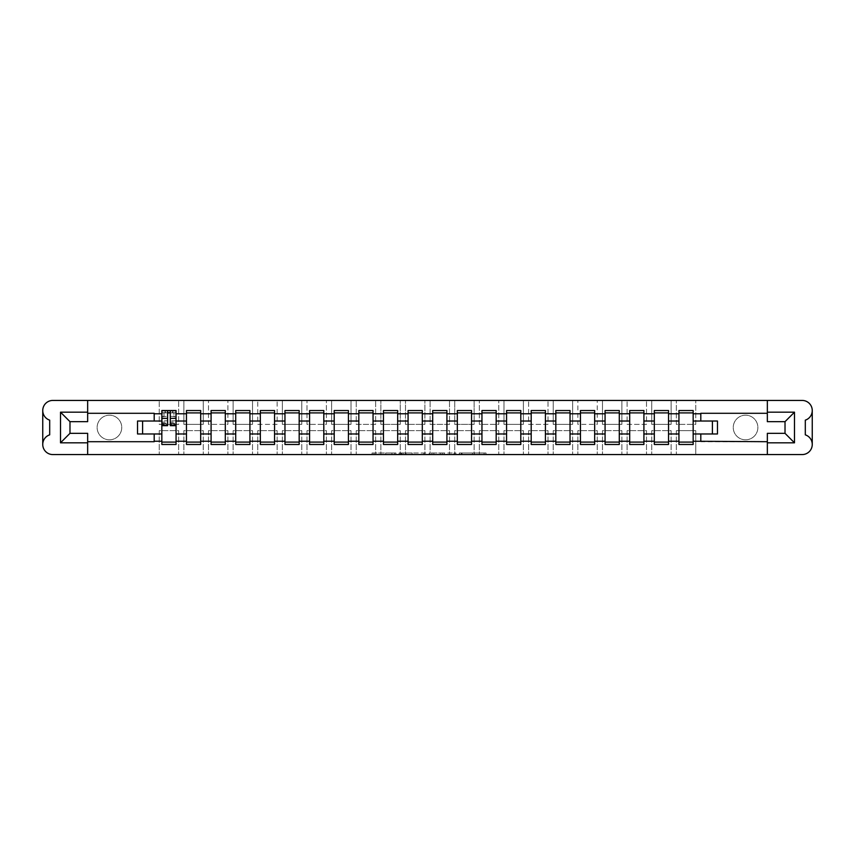 <?xml version="1.0" encoding="UTF-8"?>
<svg xmlns="http://www.w3.org/2000/svg" width="855" height="855" viewBox="0 0 855 855"><rect width="100%" height="100%" fill="white"/><g stroke="black" fill="none" stroke-linecap="round" stroke-linejoin="round"><path stroke-width="0.64" stroke-dasharray="4.28 3.21" d="M395.929 454.571L373.998 454.571L395.929 454.571L395.929 452.99L385.712 452.99L385.712 454.571L391.911 454.571L385.712 454.571L385.712 452.99L395.929 452.99L395.929 454.571L395.929 452.99L385.712 452.99L385.712 454.571L385.712 452.99L395.929 452.99L373.998 452.99L395.929 452.99M745.56 439.812A12.312 12.312 0 0 1 733.248 427.5A12.312 12.312 0 0 1 745.56 415.188A12.312 12.312 0 0 1 757.872 427.5A12.312 12.312 0 0 1 745.56 439.812A12.312 12.312 0 0 1 733.248 427.5A12.312 12.312 0 0 1 745.56 415.188A12.312 12.312 0 0 1 757.872 427.5A12.312 12.312 0 0 1 745.56 439.812M109.44 439.812A12.312 12.312 0 0 1 97.128 427.5A12.312 12.312 0 0 1 109.44 415.188A12.312 12.312 0 0 1 121.752 427.5A12.312 12.312 0 0 1 109.44 439.812A12.312 12.312 0 0 1 97.128 427.5A12.312 12.312 0 0 1 109.44 415.188A12.312 12.312 0 0 1 121.752 427.5A12.312 12.312 0 0 1 109.44 439.812M474.322 454.571L484.101 454.571L472.388 454.571L474.322 454.571L474.322 452.99L484.101 452.99L472.388 452.99L472.388 454.571L462.021 454.571L472.388 454.571L472.388 452.99L474.322 452.99L474.322 454.571M486.035 454.571L461.251 454.571L486.035 454.571L486.035 452.99L484.101 452.99L486.035 452.99L486.035 454.571L486.035 452.99L461.251 452.99L486.035 452.99L486.035 454.571M459.306 454.571L461.251 454.571L459.306 454.571L459.306 452.99L461.251 452.99L459.306 452.99L459.306 454.571M372.064 454.571L373.998 454.571L372.064 454.571L372.064 452.99L373.998 452.99L372.064 452.99L372.064 454.571M695.756 454.571L802.15 454.571A10.1 10.1 0 0 0 812.25 444.472L812.25 410.528A10.1 10.1 0 0 0 802.15 400.429L695.756 400.429L695.756 424.347L676.348 424.347L676.348 400.429L676.348 424.347L695.756 424.347L695.756 400.429L671.132 400.429L671.132 424.347L651.724 424.347L651.724 400.429L651.724 424.347L671.132 424.347L671.132 400.429L646.508 400.429L646.508 424.347L627.1 424.347L627.1 400.429L627.1 424.347L646.508 424.347L646.508 400.429L621.884 400.429L621.884 424.347L602.476 424.347L602.476 400.429L602.476 424.347L621.884 424.347L621.884 400.429L597.26 400.429L597.26 424.347L577.852 424.347L577.852 400.429L577.852 424.347L597.26 424.347L597.26 400.429L572.636 400.429L572.636 424.347L553.228 424.347L553.228 400.429L553.228 424.347L572.636 424.347L572.636 400.429L548.012 400.429L548.012 424.347L528.604 424.347L528.604 400.429L528.604 424.347L548.012 424.347L548.012 400.429L523.388 400.429L523.388 424.347L503.98 424.347L503.98 400.429L503.98 424.347L523.388 424.347L523.388 400.429L498.764 400.429L498.764 424.347L479.356 424.347L479.356 400.429L479.356 424.347L498.764 424.347L498.764 400.429L474.14 400.429L474.14 424.347L454.732 424.347L454.732 400.429L454.732 424.347L474.14 424.347L474.14 400.429L449.516 400.429L449.516 424.347L430.108 424.347L430.108 400.429L430.108 424.347L449.516 424.347L449.516 400.429L424.892 400.429L424.892 424.347L405.484 424.347L405.484 400.429L405.484 424.347L424.892 424.347L424.892 400.429L400.268 400.429L400.268 424.347L380.86 424.347L380.86 400.429L380.86 424.347L400.268 424.347L400.268 400.429L375.644 400.429L375.644 424.347L356.236 424.347L356.236 400.429L356.236 424.347L375.644 424.347L375.644 400.429L351.02 400.429L351.02 424.347L331.612 424.347L331.612 400.429L331.612 424.347L351.02 424.347L351.02 400.429L326.396 400.429L326.396 424.347L306.988 424.347L306.988 400.429L306.988 424.347L326.396 424.347L326.396 400.429L301.772 400.429L301.772 424.347L282.364 424.347L282.364 400.429L282.364 424.347L301.772 424.347L301.772 400.429L277.148 400.429L277.148 424.347L257.74 424.347L257.74 400.429L257.74 424.347L277.148 424.347L277.148 400.429L252.524 400.429L252.524 424.347L233.116 424.347L233.116 400.429L233.116 424.347L252.524 424.347L252.524 400.429L227.9 400.429L227.9 424.347L208.492 424.347L208.492 400.429L208.492 424.347L227.9 424.347L227.9 400.429L203.276 400.429L203.276 424.347L183.868 424.347L183.868 400.429L183.868 424.347L203.276 424.347L203.276 400.429L178.652 400.429L178.652 424.347L159.244 424.347L159.244 400.429L159.244 424.347L178.652 424.347L178.652 400.429L52.85 400.429A10.1 10.1 0 0 0 42.75 410.528L42.75 444.472A10.1 10.1 0 0 0 52.85 454.571L695.756 454.571L695.756 430.653L695.756 454.571M423.866 454.571L401.016 454.571L423.866 454.571L423.866 452.99L425.801 452.99L425.801 454.571L425.801 452.99L401.016 452.99L423.866 452.99L423.866 454.571M399.082 454.571L401.016 454.571L399.082 454.571L399.082 452.99L401.016 452.99L399.082 452.99L399.082 454.571M431.134 454.571L433.838 454.571L431.903 454.571L431.903 452.99L431.903 454.571L455.918 454.571L431.134 454.571L431.134 452.99L455.918 452.99L455.918 454.571L455.918 452.99L444.205 452.99L444.205 454.571M431.134 452.99L442.27 452.99L442.27 454.571L442.27 452.99L440.336 452.99L442.27 452.99L442.27 454.571L433.838 454.571L442.27 454.571L442.27 452.99L444.205 452.99M676.348 430.653L676.348 454.571L676.348 430.653L695.756 430.653L676.348 430.653M678.945 442.099L678.945 444.472L693.159 444.472L693.159 412.901L678.945 412.901L678.945 442.099L693.159 442.099M671.132 430.653L671.132 454.571L671.132 430.653L651.724 430.653L651.724 454.571L651.724 430.653L671.132 430.653M654.321 442.099L654.321 444.472L668.535 444.472L668.535 412.901L654.321 412.901L654.321 442.099L668.535 442.099M646.508 430.653L646.508 454.571L646.508 430.653L627.1 430.653L627.1 454.571L627.1 430.653L646.508 430.653M629.697 442.099L629.697 444.472L643.911 444.472L643.911 412.901L629.697 412.901L629.697 442.099L643.911 442.099M621.884 430.653L621.884 454.571L621.884 430.653L602.476 430.653L602.476 454.571L602.476 430.653L621.884 430.653M605.073 442.099L605.073 444.472L619.287 444.472L619.287 412.901L605.073 412.901L605.073 442.099L619.287 442.099M597.26 430.653L597.26 454.571L597.26 430.653L577.852 430.653L577.852 454.571L577.852 430.653L597.26 430.653M580.449 442.099L580.449 444.472L594.663 444.472L594.663 412.901L580.449 412.901L580.449 442.099L594.663 442.099M572.636 430.653L572.636 454.571L572.636 430.653L553.228 430.653L553.228 454.571L553.228 430.653L572.636 430.653M555.825 442.099L555.825 444.472L570.039 444.472L570.039 412.901L555.825 412.901L555.825 442.099L570.039 442.099M548.012 430.653L548.012 454.571L548.012 430.653L528.604 430.653L528.604 454.571L528.604 430.653L548.012 430.653M531.201 442.099L531.201 444.472L545.415 444.472L545.415 412.901L531.201 412.901L531.201 442.099L545.415 442.099M523.388 430.653L523.388 454.571L523.388 430.653L503.98 430.653L503.98 454.571L503.98 430.653L523.388 430.653M506.577 442.099L506.577 444.472L520.791 444.472L520.791 412.901L506.577 412.901L506.577 442.099L520.791 442.099M498.764 430.653L498.764 454.571L498.764 430.653L479.356 430.653L479.356 454.571L479.356 430.653L498.764 430.653M481.953 442.099L481.953 444.472L496.167 444.472L496.167 412.901L481.953 412.901L481.953 442.099L496.167 442.099M474.14 430.653L474.14 454.571L474.14 430.653L454.732 430.653L454.732 454.571L454.732 430.653L474.14 430.653M457.329 442.099L457.329 444.472L471.543 444.472L471.543 412.901L457.329 412.901L457.329 442.099L471.543 442.099M449.516 430.653L449.516 454.571L449.516 430.653L430.108 430.653L430.108 454.571L430.108 430.653L449.516 430.653M432.705 442.099L432.705 444.472L446.919 444.472L446.919 412.901L432.705 412.901L432.705 442.099L446.919 442.099M424.892 430.653L424.892 454.571L424.892 430.653L405.484 430.653L405.484 454.571L405.484 430.653L424.892 430.653M408.081 442.099L408.081 444.472L422.295 444.472L422.295 412.901L408.081 412.901L408.081 442.099L422.295 442.099M400.268 430.653L400.268 454.571L400.268 430.653L380.86 430.653L380.86 454.571L380.86 430.653L400.268 430.653M383.457 442.099L383.457 444.472L397.671 444.472L397.671 412.901L383.457 412.901L383.457 442.099L397.671 442.099M375.644 430.653L375.644 454.571L375.644 430.653L356.236 430.653L356.236 454.571L356.236 430.653L375.644 430.653M358.833 442.099L358.833 444.472L373.047 444.472L373.047 412.901L358.833 412.901L358.833 442.099L373.047 442.099M351.02 430.653L351.02 454.571L351.02 430.653L331.612 430.653L331.612 454.571L331.612 430.653L351.02 430.653M334.209 442.099L334.209 444.472L348.423 444.472L348.423 412.901L334.209 412.901L334.209 442.099L348.423 442.099M326.396 430.653L326.396 454.571L326.396 430.653L306.988 430.653L306.988 454.571L306.988 430.653L326.396 430.653M309.585 442.099L309.585 444.472L323.799 444.472L323.799 412.901L309.585 412.901L309.585 442.099L323.799 442.099M301.772 430.653L301.772 454.571L301.772 430.653L282.364 430.653L282.364 454.571L282.364 430.653L301.772 430.653M284.961 442.099L284.961 444.472L299.175 444.472L299.175 412.901L284.961 412.901L284.961 442.099L299.175 442.099M277.148 430.653L277.148 454.571L277.148 430.653L257.74 430.653L257.74 454.571L257.74 430.653L277.148 430.653M260.337 442.099L260.337 444.472L274.551 444.472L274.551 412.901L260.337 412.901L260.337 442.099L274.551 442.099M252.524 430.653L252.524 454.571L252.524 430.653L233.116 430.653L233.116 454.571L233.116 430.653L252.524 430.653M235.713 442.099L235.713 444.472L249.927 444.472L249.927 412.901L235.713 412.901L235.713 442.099L249.927 442.099M227.9 430.653L227.9 454.571L227.9 430.653L208.492 430.653L208.492 454.571L208.492 430.653L227.9 430.653M211.089 442.099L211.089 444.472L225.303 444.472L225.303 412.901L211.089 412.901L211.089 442.099L225.303 442.099M203.276 430.653L203.276 454.571L203.276 430.653L183.868 430.653L183.868 454.571L183.868 430.653L203.276 430.653M186.465 442.099L186.465 444.472L200.679 444.472L200.679 412.901L186.465 412.901L186.465 442.099L200.679 442.099M178.652 430.653L178.652 454.571L178.652 430.653L159.244 430.653L159.244 454.571L159.244 430.653L178.652 430.653M161.841 442.099L161.841 444.472L176.055 444.472L176.055 412.901L161.841 412.901L161.841 442.099L176.055 442.099M767.341 454.571L767.341 433.335L785.018 433.335L785.018 421.665L767.341 421.665L767.341 400.429M154.189 421.023L154.189 413.296L87.659 413.296L87.659 400.429M87.659 454.571L87.659 441.704L154.189 441.704L154.189 433.977M717.463 433.977L712.407 433.977L712.407 421.023L693.159 421.023M693.159 433.977L712.407 433.977M712.407 421.023L717.463 421.023M137.537 421.023L142.593 421.023L142.593 433.977L161.841 433.977M142.593 433.977L137.537 433.977M161.841 421.023L142.593 421.023M87.659 413.296L87.659 421.665L69.982 421.665L69.982 433.335L87.659 433.335L87.659 441.704M668.535 433.977L678.945 433.977M678.945 421.023L668.535 421.023M643.911 433.977L654.321 433.977M654.321 421.023L643.911 421.023M619.287 433.977L629.697 433.977M629.697 421.023L619.287 421.023M594.663 433.977L605.073 433.977M605.073 421.023L594.663 421.023M570.039 433.977L580.449 433.977M580.449 421.023L570.039 421.023M545.415 433.977L555.825 433.977M555.825 421.023L545.415 421.023M520.791 433.977L531.201 433.977M531.201 421.023L520.791 421.023M496.167 433.977L506.577 433.977M506.577 421.023L496.167 421.023M471.543 433.977L481.953 433.977M481.953 421.023L471.543 421.023M446.919 433.977L457.329 433.977M457.329 421.023L446.919 421.023M422.295 433.977L432.705 433.977M432.705 421.023L422.295 421.023M397.671 433.977L408.081 433.977M408.081 421.023L397.671 421.023M373.047 433.977L383.457 433.977M383.457 421.023L373.047 421.023M348.423 433.977L358.833 433.977M358.833 421.023L348.423 421.023M323.799 433.977L334.209 433.977M334.209 421.023L323.799 421.023M299.175 433.977L309.585 433.977M309.585 421.023L299.175 421.023M274.551 433.977L284.961 433.977M284.961 421.023L274.551 421.023M249.927 433.977L260.337 433.977M260.337 421.023L249.927 421.023M225.303 433.977L235.713 433.977M235.713 421.023L225.303 421.023M200.679 433.977L211.089 433.977M211.089 421.023L200.679 421.023M176.055 433.977L186.465 433.977M186.465 421.023L176.055 421.023M161.841 412.901L161.841 410.528L176.055 410.528L176.055 412.901M161.926 412.901L167.601 412.901M170.295 412.901L175.97 412.901M186.465 412.901L186.465 410.528L200.679 410.528L200.679 412.901M211.089 412.901L211.089 410.528L225.303 410.528L225.303 412.901M235.713 412.901L235.713 410.528L249.927 410.528L249.927 412.901M260.337 412.901L260.337 410.528L274.551 410.528L274.551 412.901M284.961 412.901L284.961 410.528L299.175 410.528L299.175 412.901M309.585 412.901L309.585 410.528L323.799 410.528L323.799 412.901M334.209 412.901L334.209 410.528L348.423 410.528L348.423 412.901M358.833 412.901L358.833 410.528L373.047 410.528L373.047 412.901M383.457 412.901L383.457 410.528L397.671 410.528L397.671 412.901M408.081 412.901L408.081 410.528L422.295 410.528L422.295 412.901M432.705 412.901L432.705 410.528L446.919 410.528L446.919 412.901M457.329 412.901L457.329 410.528L471.543 410.528L471.543 412.901M481.953 412.901L481.953 410.528L496.167 410.528L496.167 412.901M506.577 412.901L506.577 410.528L520.791 410.528L520.791 412.901M531.201 412.901L531.201 410.528L545.415 410.528L545.415 412.901M555.825 412.901L555.825 410.528L570.039 410.528L570.039 412.901M580.449 412.901L580.449 410.528L594.663 410.528L594.663 412.901M605.073 412.901L605.073 410.528L619.287 410.528L619.287 412.901M629.697 412.901L629.697 410.528L643.911 410.528L643.911 412.901M654.321 412.901L654.321 410.528L668.535 410.528L668.535 412.901M678.945 412.901L678.945 410.528L693.159 410.528L693.159 412.901M42.75 444.44A10.1 10.1 0 0 1 49.697 434.842L49.697 420.158A10.1 10.1 0 0 1 42.75 410.56M812.25 410.56A10.1 10.1 0 0 1 805.303 420.158L805.303 434.842A10.1 10.1 0 0 1 812.25 444.44M767.341 413.296L700.811 413.296L700.811 421.023M700.811 433.977L700.811 441.704L767.341 441.704M403.143 454.571L405.954 454.571L403.143 454.571L403.143 452.99L401.786 452.99L401.786 454.571L401.786 452.99L405.954 452.99L403.143 452.99L403.143 454.571M405.954 454.571L412.153 454.571L405.954 454.571L405.954 452.99L412.153 452.99L412.153 454.571L412.153 452.99L405.954 452.99L405.954 454.571M429.199 452.99L429.199 454.571L429.199 452.99M431.903 452.99L431.903 454.571L431.903 452.99M472.388 452.99L462.021 452.99L462.021 454.571L462.021 452.99L472.388 452.99L472.388 454.571L472.388 452.99M175.97 420.82L170.295 420.82L170.295 412.741L175.97 412.741L175.97 410.689L172.582 410.689L172.582 412.741L175.97 412.741L173.918 412.741L173.918 416.684L175.97 416.684L175.97 412.741L175.97 416.684L173.918 416.684L173.918 412.741L175.97 412.741L175.97 425.683M161.926 423.631L167.601 423.631L167.601 420.82L161.926 420.82L161.926 423.631L161.926 412.741L172.582 412.741L172.582 410.689L161.926 410.689L161.926 416.684L163.978 416.684L163.978 412.741L161.926 412.741L161.926 416.684L163.978 416.684L163.978 412.741L161.926 412.741L167.601 412.741L167.601 410.689M170.295 420.82L170.295 422.103L175.97 422.103M170.295 422.103L170.295 425.683M161.926 416.417L167.601 416.417L167.601 412.741M167.601 416.417L167.601 423.631M167.601 420.82L167.601 425.683M161.926 420.82L161.926 422.103L167.601 422.103M161.926 422.103L161.926 425.683M170.295 412.741L170.295 410.689M165.314 410.689L165.314 412.741L165.314 410.689M394.572 452.99L394.572 454.571L394.572 452.99M391.911 452.99L391.911 454.571L391.911 452.99M373.998 452.99L373.998 454.571L373.998 452.99M401.016 452.99L401.016 454.571L401.016 452.99M453.984 452.99L453.984 454.571L453.984 452.99M440.336 452.99L440.336 454.571L440.336 452.99M433.838 452.99L433.838 454.571L433.838 452.99M484.101 452.99L484.101 454.571L484.101 452.99M461.251 452.99L461.251 454.571L461.251 452.99M172.817 410.689L172.817 412.741M170.295 416.417L175.97 416.417M170.295 423.204L175.97 423.204M161.926 423.204L167.601 423.204M165.079 410.689L165.079 412.741M170.295 423.631L175.97 423.631"/><path stroke-width="1.28" d="M812.25 444.44L812.25 444.472A10.1 10.1 0 0 1 802.15 454.571L52.85 454.571A10.1 10.1 0 0 1 42.75 444.472L42.75 444.44A10.1 10.1 0 0 1 49.697 434.842L49.697 420.158A10.1 10.1 0 0 1 42.75 410.56L42.75 410.528A10.1 10.1 0 0 1 52.85 400.429L802.15 400.429A10.1 10.1 0 0 1 812.25 410.528L812.25 410.56A10.1 10.1 0 0 1 805.303 420.158L805.303 434.842A10.1 10.1 0 0 1 812.25 444.44L812.25 410.56M767.341 413.296L700.811 413.296L700.811 421.023L693.159 421.023L693.159 413.767L700.811 413.767M154.189 421.023L137.537 421.023L137.537 433.977L161.841 433.977L161.841 421.023L154.189 421.023L154.189 413.296L87.659 413.296M767.341 441.704L693.159 441.233L693.159 444.472L678.945 444.472L678.945 441.233L668.535 441.233L668.535 444.472L654.321 444.472L654.321 441.233L643.911 441.233L643.911 444.472L629.697 444.472L629.697 441.233L619.287 441.233L619.287 444.472L605.073 444.472L605.073 441.233L594.663 441.233L594.663 444.472L580.449 444.472L580.449 441.233L570.039 441.233L570.039 444.472L555.825 444.472L555.825 441.233L545.415 441.233L545.415 444.472L531.201 444.472L531.201 441.233L520.791 441.233L520.791 444.472L506.577 444.472L506.577 441.233L496.167 441.233L496.167 444.472L481.953 444.472L481.953 441.233L471.543 441.233L471.543 444.472L457.329 444.472L457.329 441.233L446.919 441.233L446.919 444.472L432.705 444.472L432.705 441.233L422.295 441.233L422.295 444.472L408.081 444.472L408.081 441.233L397.671 441.233L397.671 444.472L383.457 444.472L383.457 441.233L373.047 441.233L373.047 444.472L358.833 444.472L358.833 441.233L348.423 441.233L348.423 444.472L334.209 444.472L334.209 441.233L323.799 441.233L323.799 444.472L309.585 444.472L309.585 441.233L299.175 441.233L299.175 444.472L284.961 444.472L284.961 441.233L274.551 441.233L274.551 444.472L260.337 444.472L260.337 441.233L249.927 441.233L249.927 444.472L235.713 444.472L235.713 441.233L225.303 441.233L225.303 444.472L211.089 444.472L211.089 441.233L200.679 441.233L200.679 444.472L186.465 444.472L186.465 441.233L176.055 441.233L176.055 433.977L186.465 433.977L186.465 421.023L176.055 421.023L176.055 410.528L161.841 410.528L161.841 421.023M200.679 441.233L200.679 433.977L211.089 433.977L211.089 421.023L200.679 421.023L200.679 410.528L186.465 410.528L186.465 421.023M225.303 441.233L225.303 433.977L235.713 433.977L235.713 421.023L225.303 421.023L225.303 410.528L211.089 410.528L211.089 421.023M249.927 441.233L249.927 433.977L260.337 433.977L260.337 421.023L249.927 421.023L249.927 410.528L235.713 410.528L235.713 421.023M274.551 441.233L274.551 433.977L284.961 433.977L284.961 421.023L274.551 421.023L274.551 410.528L260.337 410.528L260.337 421.023M299.175 441.233L299.175 433.977L309.585 433.977L309.585 421.023L299.175 421.023L299.175 410.528L284.961 410.528L284.961 421.023M323.799 441.233L323.799 433.977L334.209 433.977L334.209 421.023L323.799 421.023L323.799 410.528L309.585 410.528L309.585 421.023M348.423 441.233L348.423 433.977L358.833 433.977L358.833 421.023L348.423 421.023L348.423 410.528L334.209 410.528L334.209 421.023M373.047 441.233L373.047 433.977L383.457 433.977L383.457 421.023L373.047 421.023L373.047 410.528L358.833 410.528L358.833 421.023M397.671 441.233L397.671 433.977L408.081 433.977L408.081 421.023L397.671 421.023L397.671 410.528L383.457 410.528L383.457 421.023M422.295 441.233L422.295 433.977L432.705 433.977L432.705 421.023L422.295 421.023L422.295 410.528L408.081 410.528L408.081 421.023M446.919 441.233L446.919 433.977L457.329 433.977L457.329 421.023L446.919 421.023L446.919 410.528L432.705 410.528L432.705 421.023M471.543 441.233L471.543 433.977L481.953 433.977L481.953 421.023L471.543 421.023L471.543 410.528L457.329 410.528L457.329 421.023M496.167 441.233L496.167 433.977L506.577 433.977L506.577 421.023L496.167 421.023L496.167 410.528L481.953 410.528L481.953 421.023M520.791 441.233L520.791 433.977L531.201 433.977L531.201 421.023L520.791 421.023L520.791 410.528L506.577 410.528L506.577 421.023M545.415 441.233L545.415 433.977L555.825 433.977L555.825 421.023L545.415 421.023L545.415 410.528L531.201 410.528L531.201 421.023M570.039 441.233L570.039 433.977L580.449 433.977L580.449 421.023L570.039 421.023L570.039 410.528L555.825 410.528L555.825 421.023M594.663 441.233L594.663 433.977L605.073 433.977L605.073 421.023L594.663 421.023L594.663 410.528L580.449 410.528L580.449 421.023M619.287 441.233L619.287 433.977L629.697 433.977L629.697 421.023L619.287 421.023L619.287 410.528L605.073 410.528L605.073 421.023M643.911 441.233L643.911 433.977L654.321 433.977L654.321 421.023L643.911 421.023L643.911 410.528L629.697 410.528L629.697 421.023M668.535 441.233L668.535 433.977L678.945 433.977L678.945 421.023L668.535 421.023L668.535 410.528L654.321 410.528L654.321 421.023M693.159 413.767L693.159 410.528L678.945 410.528L678.945 421.023M176.055 441.233L176.055 444.472L161.841 444.472L161.841 433.977M87.659 441.704L154.189 441.704L154.189 433.977M767.341 412.185L794.487 412.185L794.487 442.815L767.341 442.815L767.341 433.335L785.018 433.335L785.018 421.665L767.341 421.665L767.341 400.429M767.341 454.571L767.341 442.815M693.159 441.233L693.159 433.977L717.463 433.977L717.463 421.023L700.811 421.023M700.811 441.233L700.811 433.977M87.659 412.185L87.659 421.665L69.982 421.665L69.982 433.335L87.659 433.335L87.659 442.815L60.513 442.815L60.513 412.185L87.659 412.185L87.659 400.429M87.659 454.571L87.659 442.815M668.535 433.977L668.535 421.023M678.945 441.233L678.945 433.977M643.911 433.977L643.911 421.023M654.321 441.233L654.321 433.977M619.287 433.977L619.287 421.023M629.697 441.233L629.697 433.977M594.663 433.977L594.663 421.023M605.073 441.233L605.073 433.977M570.039 433.977L570.039 421.023M580.449 441.233L580.449 433.977M545.415 433.977L545.415 421.023M555.825 441.233L555.825 433.977M520.791 433.977L520.791 421.023M531.201 441.233L531.201 433.977M496.167 433.977L496.167 421.023M506.577 441.233L506.577 433.977M471.543 433.977L471.543 421.023M481.953 441.233L481.953 433.977M446.919 433.977L446.919 421.023M457.329 441.233L457.329 433.977M422.295 433.977L422.295 421.023M432.705 441.233L432.705 433.977M397.671 433.977L397.671 421.023M408.081 441.233L408.081 433.977M373.047 433.977L373.047 421.023M383.457 441.233L383.457 433.977M348.423 433.977L348.423 421.023M358.833 441.233L358.833 433.977M323.799 433.977L323.799 421.023M334.209 441.233L334.209 433.977M299.175 433.977L299.175 421.023M309.585 441.233L309.585 433.977M274.551 433.977L274.551 421.023M284.961 441.233L284.961 433.977M249.927 433.977L249.927 421.023M260.337 441.233L260.337 433.977M225.303 433.977L225.303 421.023M235.713 441.233L235.713 433.977M200.679 433.977L200.679 421.023M211.089 441.233L211.089 433.977M176.055 433.977L176.055 421.023M186.465 441.233L186.465 433.977M42.75 410.56L42.75 444.44M712.407 433.977L712.407 421.023M142.593 421.023L142.593 433.977M693.159 433.977L693.159 421.023M167.601 412.901L170.295 412.901M161.841 442.099L176.055 442.099M186.465 412.901L200.679 412.901M186.465 442.099L200.679 442.099M211.089 412.901L225.303 412.901M211.089 442.099L225.303 442.099M235.713 412.901L249.927 412.901M235.713 442.099L249.927 442.099M260.337 412.901L274.551 412.901M260.337 442.099L274.551 442.099M284.961 412.901L299.175 412.901M284.961 442.099L299.175 442.099M309.585 412.901L323.799 412.901M309.585 442.099L323.799 442.099M334.209 412.901L348.423 412.901M334.209 442.099L348.423 442.099M358.833 412.901L373.047 412.901M358.833 442.099L373.047 442.099M383.457 412.901L397.671 412.901M383.457 442.099L397.671 442.099M408.081 412.901L422.295 412.901M408.081 442.099L422.295 442.099M432.705 412.901L446.919 412.901M432.705 442.099L446.919 442.099M457.329 412.901L471.543 412.901M457.329 442.099L471.543 442.099M481.953 412.901L496.167 412.901M481.953 442.099L496.167 442.099M506.577 412.901L520.791 412.901M506.577 442.099L520.791 442.099M531.201 412.901L545.415 412.901M531.201 442.099L545.415 442.099M555.825 412.901L570.039 412.901M555.825 442.099L570.039 442.099M580.449 412.901L594.663 412.901M580.449 442.099L594.663 442.099M605.073 412.901L619.287 412.901M605.073 442.099L619.287 442.099M629.697 412.901L643.911 412.901M629.697 442.099L643.911 442.099M654.321 412.901L668.535 412.901M654.321 442.099L668.535 442.099M678.945 412.901L693.159 412.901M678.945 442.099L693.159 442.099M794.487 412.185L785.018 421.665M794.487 442.815L785.018 433.335M69.982 421.665L60.513 412.185M69.982 433.335L60.513 442.815M170.295 425.683L170.295 410.689L175.97 410.689L175.97 425.683L170.295 425.683M167.601 412.741L170.295 412.741M167.601 410.689L161.926 410.689L161.926 425.683L167.601 425.683L167.601 410.689L170.295 410.689M154.189 413.767L161.841 413.767M176.055 413.767L186.465 413.767M200.679 413.767L211.089 413.767M225.303 413.767L235.713 413.767M249.927 413.767L260.337 413.767M274.551 413.767L284.961 413.767M299.175 413.767L309.585 413.767M323.799 413.767L334.209 413.767M348.423 413.767L358.833 413.767M373.047 413.767L383.457 413.767M397.671 413.767L408.081 413.767M422.295 413.767L432.705 413.767M446.919 413.767L457.329 413.767M471.543 413.767L481.953 413.767M496.167 413.767L506.577 413.767M520.791 413.767L531.201 413.767M545.415 413.767L555.825 413.767M570.039 413.767L580.449 413.767M594.663 413.767L605.073 413.767M619.287 413.767L629.697 413.767M643.911 413.767L654.321 413.767M668.535 413.767L678.945 413.767M161.841 441.233L154.189 441.233M170.295 425.138L175.97 425.138M170.295 418.352L175.97 418.352M161.926 425.138L167.601 425.138M161.926 418.352L167.601 418.352"/></g></svg>
